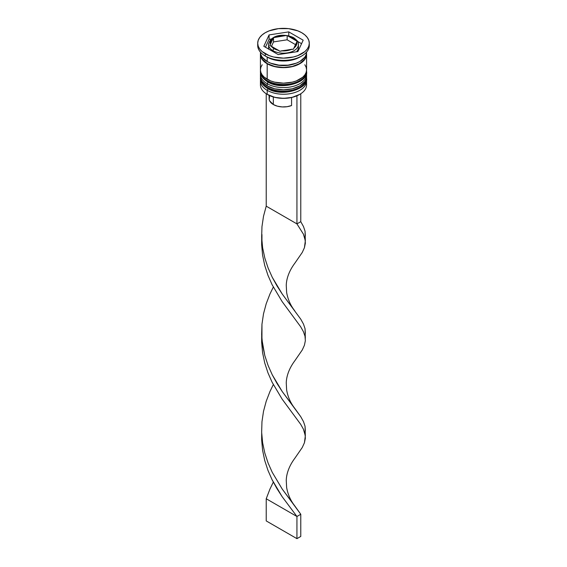 <?xml version="1.0" encoding="UTF-8"?>
<svg xmlns="http://www.w3.org/2000/svg" width="567" height="567" viewBox="0 0 567 567"><rect width="100%" height="100%" fill="white"/><g stroke="black" fill="none" stroke-linecap="round" stroke-linejoin="round"><path stroke-width="0.85" d="M306.364 80.053A23.077 13.325 180 0 1 290.878 90.883A23.077 13.325 180 0 1 267.185 87.679A1.63 0.943 120 0 0 267.518 88.431A1.63 0.943 -60 0 1 267.185 87.679A23.077 13.325 0 0 0 292.331 90.571A23.077 13.325 0 0 0 306.577 78.26C308.817 88.856 281.352 97.644 267.518 88.431C262.542 85.149 260.175 81.761 260.423 78.26A23.077 13.325 0 0 0 267.185 87.679L267.185 87.24A23.077 13.325 0 0 0 290.878 90.444A23.077 13.325 0 0 0 306.364 79.607M306.577 78.26L306.549 77.133A23.077 13.325 180 0 1 306.577 77.821A23.077 13.325 180 0 1 292.331 90.125A23.077 13.325 180 0 1 267.185 87.24L267.185 87.679A23.077 13.325 180 0 1 261.011 81.244M260.629 76.049A23.077 13.325 0 0 0 267.185 87.24A23.077 13.325 180 0 1 260.423 77.821L260.423 78.26A23.077 13.325 0 0 1 260.43 78.04M267.518 88.431A1.63 0.943 -60 0 0 268.333 88.346L271.586 89.891M275.293 91.032L283.5 91.974L291.707 91.032M295.414 89.891L298.667 88.346M306.364 73.405A23.077 13.325 180 0 1 290.878 84.235A23.077 13.325 180 0 1 267.185 81.031A1.63 0.943 120 0 0 267.518 81.776A1.63 0.943 -60 0 1 267.185 81.031A23.077 13.325 0 0 0 292.331 83.923A23.077 13.325 0 0 0 306.577 71.612C308.817 82.208 281.352 90.996 267.518 81.776C262.542 78.501 260.175 75.106 260.423 71.612A23.077 13.325 0 0 0 267.185 81.031L267.185 80.592A23.077 13.325 0 0 0 290.878 83.796A23.077 13.325 0 0 0 306.364 72.959M306.549 70.506A23.077 13.325 180 0 1 306.577 71.166A23.077 13.325 180 0 1 292.331 83.477A23.077 13.325 180 0 1 267.185 80.592L267.185 81.031A23.077 13.325 180 0 1 261.011 74.589M260.451 70.506A23.077 13.325 0 0 0 267.185 80.592A23.077 13.325 180 0 1 260.423 71.166L260.423 71.612A23.077 13.325 0 0 1 260.43 71.392M267.518 81.776A1.63 0.943 -60 0 0 268.333 81.698L271.586 83.236M275.293 84.384L283.5 85.326L291.707 84.384M295.414 83.236L298.667 81.698M271.728 63.568A21.447 12.382 0 0 0 295.265 63.568A21.447 12.382 180 0 1 273.712 64.234M298.433 47.671L298.143 49.357L296.654 51.753A14.933 8.618 0 0 0 298.433 47.671L298.433 44.573C297.434 42.22 300.063 42.723 293.72 37.727A1.63 0.943 -60 0 1 294.06 38.471A14.933 8.618 180 0 1 298.433 44.573A14.933 8.618 180 0 1 289.213 52.533A14.933 8.618 180 0 1 272.94 50.669A1.63 0.943 -60 0 1 274.095 48.67A13.303 7.683 180 0 1 271.139 46.076L269.878 45.523L270.339 44.346A13.303 7.683 180 0 1 273.06 38.478L273.528 37.656L273.528 41.915L273.528 37.656L275.25 37.216A13.303 7.683 180 0 1 285.421 35.643L287.15 35.544L287.15 39.803L287.15 35.544L297.122 41.306L293.94 48.004L296.35 45.225L296.661 42.128L293.472 49.173L281.579 50.839L286.945 50.661L291.75 49.265L279.85 51.278L271.139 46.076L274.095 48.67L278.581 50.378L269.878 45.523L273.06 38.478L270.65 41.249L270.339 44.346L273.528 37.656L285.421 35.643L280.055 35.82L275.25 37.216L285.421 35.643L287.15 35.544L288.419 36.104A13.303 7.683 180 0 1 292.905 37.812L288.419 36.104L295.861 40.399L292.905 37.812A1.63 0.943 -60 0 1 293.72 37.727A1.63 0.943 120 0 0 292.905 37.812A13.303 7.683 180 0 1 295.861 40.399L297.122 41.306L296.661 42.128A13.303 7.683 180 0 1 293.94 48.004L293.472 49.173L291.75 49.265A13.303 7.683 180 0 1 281.579 50.839L279.85 51.278L278.581 50.378A13.303 7.683 180 0 1 274.095 48.67A1.63 0.943 120 0 0 272.94 50.669A14.933 8.618 0 0 0 288.27 52.738A14.933 8.618 0 0 0 298.299 45.729M268.701 43.411A14.933 8.618 0 0 0 272.94 50.669L272.94 51.554L272.94 50.669A14.933 8.618 180 0 1 268.567 44.573L268.567 47.671A14.933 8.618 0 0 0 268.793 49.159M306.315 82.917A23.077 13.325 180 0 1 299.815 94.335A23.077 13.325 180 0 1 267.185 94.335L267.567 94.554A22.531 13.006 0 0 0 299.433 94.554A22.531 13.006 0 0 0 299.624 94.441M260.423 80.925A23.077 13.325 180 0 1 260.529 79.635A23.077 13.325 0 0 0 267.185 90.344A23.077 13.325 180 0 1 260.423 80.925L260.423 84.915A23.077 13.325 0 0 0 267.185 94.335L267.185 90.344L267.185 94.335A23.077 13.325 0 0 0 292.331 97.219A23.077 13.325 0 0 0 306.577 84.915L306.577 80.925A23.077 13.325 180 0 1 292.331 93.229A23.077 13.325 180 0 1 267.185 90.344L268.099 88.75L267.185 90.344A23.077 13.325 0 0 0 293.352 92.967A23.077 13.325 0 0 0 306.471 79.635M260.423 74.27A23.077 13.325 180 0 1 260.529 72.987A23.077 13.325 0 0 0 267.185 83.689A23.077 13.325 180 0 1 260.423 74.27L260.423 76.488A23.077 13.325 0 0 0 267.185 85.908L267.185 83.689L267.185 85.908A23.077 13.325 0 0 0 292.331 88.799A23.077 13.325 0 0 0 306.577 76.488L306.577 74.27A23.077 13.325 180 0 1 292.331 86.581A23.077 13.325 180 0 1 267.185 83.689L268.099 82.102L267.185 83.689A23.077 13.325 0 0 0 293.352 86.319A23.077 13.325 0 0 0 306.471 72.987M257.709 43.241L257.709 45.459A25.791 14.891 0 0 0 265.264 55.984L265.264 53.766A25.791 14.891 180 0 1 257.709 43.241A25.791 14.891 180 0 1 273.627 29.484A25.791 14.891 180 0 1 301.736 32.709L297.831 30.859L288.532 28.633L278.468 28.633L269.169 30.859L265.264 32.709L262.053 34.97L259.672 37.542L258.205 40.335L257.709 43.241L258.205 46.147L259.672 48.939L262.053 51.512L269.169 55.623L273.627 56.998L283.5 58.132L293.373 56.998L297.831 55.623L304.947 51.512L307.328 48.939L308.795 46.147L309.291 43.241L308.795 40.335L307.328 37.542L304.947 34.97L301.736 32.709A25.791 14.891 180 0 1 309.291 43.241A25.791 14.891 180 0 1 293.373 56.998A25.791 14.891 180 0 1 265.264 53.766L265.264 55.984L267.185 57.097A23.077 13.325 0 0 0 299.815 57.09L301.736 55.984A25.791 14.891 180 0 1 265.264 55.984A25.791 14.891 0 0 0 293.373 59.216A25.791 14.891 0 0 0 309.291 45.459A25.791 14.891 0 0 0 309.221 44.346A25.791 14.891 180 0 1 301.736 55.984M260.423 76.488L260.87 79.089L262.181 81.584L267.185 85.908L274.669 88.799L283.5 89.813L292.331 88.799L299.815 85.908L304.819 81.584L306.13 79.089L306.577 76.488A23.077 13.325 0 0 0 306.499 75.383M262.181 64.737L260.87 67.239L260.423 69.84A23.077 13.325 0 0 0 267.185 79.26L267.185 63.745L270.679 65.403L278.999 67.388L288.001 67.388L292.331 66.63L296.321 65.403L302.686 61.725L304.819 59.422L306.13 56.92L306.499 53.213A23.077 13.325 180 0 1 306.577 54.326A23.077 13.325 180 0 1 292.331 66.63A23.077 13.325 180 0 1 267.185 63.745L267.185 79.26A23.077 13.325 0 0 0 292.331 82.144A23.077 13.325 0 0 0 306.577 69.84L306.13 67.239L304.819 64.737M300.723 56.537A23.077 13.325 180 0 1 267.185 57.097L267.185 61.527A23.077 13.325 0 0 0 292.331 64.411A23.077 13.325 0 0 0 306.577 52.107L306.13 54.708L304.819 57.203L299.815 61.527L296.321 63.185L288.001 65.17L278.999 65.17L270.679 63.185L267.185 61.527L267.185 57.097L265.264 55.984A25.791 14.891 180 0 1 257.779 44.346M267.376 63.632A22.8 13.169 180 0 1 260.7 54.149L261.132 56.891L262.429 59.358L267.376 63.632L274.775 66.488L283.5 67.487L292.225 66.488L299.624 63.632L304.571 59.358L305.868 56.891L306.3 54.149A22.8 13.169 180 0 1 292.366 66.452A22.8 13.169 180 0 1 267.376 63.632M269.559 96.596L269.176 99.445L269.623 100.848L273.329 104.526L273.329 96.964L273.329 104.526A14.388 8.307 0 0 0 291.573 105.533L291.573 97.503L291.573 105.533L287.065 106.702L282.139 106.922L277.369 106.171L273.329 104.526A14.388 8.307 0 0 1 269.112 98.658L269.112 95.369M299.815 94.335L292.125 97.375L283.5 98.367L274.875 97.375L267.185 94.335A23.077 13.325 180 0 1 260.685 82.917M297.909 51.562L278.227 54.602L263.818 46.281L269.091 34.92L288.773 31.88L303.182 40.193L297.909 51.562L278.227 54.602L263.818 46.281L269.091 34.92L269.091 39.357L265.441 47.224L269.091 39.357L269.091 34.92L288.773 31.88L288.773 35.841L288.773 31.88L303.182 40.193L297.909 51.562M260.423 52.107A23.077 13.325 0 0 0 267.185 61.527L262.181 57.203L260.87 54.708L260.423 52.107M260.423 54.326A23.077 13.325 180 0 0 267.185 63.745L262.181 59.422L260.87 56.92L260.501 53.213A23.077 13.325 180 0 0 260.423 54.326L260.423 69.84L260.87 72.441L262.181 74.936L264.314 77.24L270.679 80.918L274.669 82.144L283.5 83.165L292.331 82.144L296.321 80.918L302.686 77.24L304.819 74.936L306.13 72.441L306.577 69.84L306.577 54.326M271.473 38.988L269.091 39.357L271.473 38.988M301.559 43.694L297.562 41.384L301.559 43.694M268.857 49.357L268.567 47.671M273.528 41.915L271.494 46.281L273.528 41.915L287.15 39.803L273.528 41.915M295.506 44.63L287.15 39.803L295.506 44.63M294.734 310.787C292.296 307.647 288.263 301.694 286.633 292.437L286.257 285.357C286.37 280.311 288.107 272.238 294.79 263.272L302.268 252.435L304.422 247.715L305.351 243.208L305.018 238.75L303.43 234.15L296.938 223.894L303.43 234.15L305.329 240.798L305.039 231.159L303.494 226.566L300.779 221.676L300.779 93.746L300.779 221.676L296.938 223.894L296.938 95.795L296.938 223.894L266.221 206.161L266.221 93.746L266.221 206.161L263.506 216.275L261.961 226.687L261.656 237.233L262.627 247.729L264.81 258.006L268.078 267.9L272.245 277.27L282.253 294.053L300.779 319.207L303.494 324.097L305.039 328.69L305.344 333.148L304.911 335.834M273.308 482.12L269.942 489.087L266.221 498.754L296.938 516.487L282.104 496.614L276.916 488.548L272.11 479.788L267.971 470.397L264.732 460.489L262.578 450.205L261.649 439.708L261.699 433.358L261.649 439.708L262.578 450.205L264.732 460.489L267.971 470.397L272.11 479.788L282.104 496.614L296.938 516.487L300.779 514.269L282.253 489.115L272.245 472.332L268.078 462.963L264.81 453.068L262.627 442.792L261.656 432.295L261.961 421.749L263.506 411.337L266.221 401.223L269.942 391.556L273.308 384.596L269.942 391.556L266.221 401.223L263.506 411.337L261.961 421.749L261.656 432.295L262.627 442.792L264.81 453.068L268.078 462.963L272.245 472.332L282.253 489.115L294.734 505.842C292.296 502.709 288.263 496.749 286.633 487.5L286.257 480.419C286.37 475.373 288.107 467.293 294.79 458.334L302.268 447.491L304.422 442.777L305.351 438.27L305.018 433.805L303.43 429.212L300.68 424.307L282.104 399.083L272.11 382.257L267.971 372.866L264.732 362.965L262.578 352.674L261.649 342.177L261.699 335.827L261.649 342.177L262.578 352.674L264.732 362.965L267.971 372.866L272.11 382.257L282.104 399.083L300.68 424.307L303.43 429.212L305.329 435.86L305.039 426.221L303.494 421.628L300.779 416.738L282.253 391.584L277.065 383.547L272.245 374.801L268.078 365.432L264.81 355.537L261.947 339.59L261.961 324.218L263.506 313.806L266.221 303.692L269.942 294.025L273.308 287.065L269.942 294.025L266.221 303.692L263.506 313.806L261.961 324.218L261.656 334.764L262.627 345.26L264.81 355.537L268.078 365.432L272.245 374.801L282.253 391.584L294.734 408.318C292.296 405.178 288.263 399.218 286.633 389.968L286.257 382.888C286.37 377.842 288.107 369.769 294.79 360.803L302.268 349.967L304.422 345.246L305.351 340.739L305.018 336.281L303.43 331.681L300.68 326.776L282.104 301.552L272.11 284.726L267.971 275.335L264.732 265.434L262.578 255.15L261.649 244.646L261.699 238.296L261.649 244.646L262.578 255.15L264.732 265.434L267.971 275.335L272.11 284.726L282.104 301.552L300.68 326.776L303.43 331.681L305.018 336.281L305.351 340.739L304.422 345.246L302.268 349.967L294.783 360.818M305.329 338.329L305.039 328.69L303.494 324.097L300.779 319.207L282.253 294.053L277.065 286.016L272.245 277.27L268.078 267.9L264.81 258.006L262.627 247.729L261.656 237.233L261.961 226.687L263.506 216.275L266.221 206.161L296.938 223.894L300.779 221.676L303.494 226.566L305.039 231.159L305.344 235.617L304.911 238.303M294.734 505.842L300.779 514.269L300.779 536.432L300.779 514.269L296.938 516.487L296.938 538.65L296.938 516.487L266.221 498.754L266.221 520.917L266.221 498.754M305.329 240.798L304.422 247.715L302.268 252.435L294.783 263.286M305.329 435.86L304.422 442.777L302.268 447.491L294.783 458.342M294.734 408.318L300.779 416.738L303.494 421.628L305.039 426.221L305.344 430.679L304.911 433.365M300.779 536.432L296.938 538.65L266.221 520.917L296.938 538.65L300.779 536.432M260.451 77.133L260.423 77.821M306.577 71.612L306.549 70.485M260.451 70.485L260.423 71.166M309.291 43.241L309.291 45.459M293.72 37.727C285.974 33.807 270.799 33.545 268.567 44.573M261.947 234.525L261.947 242.059"/></g></svg>
